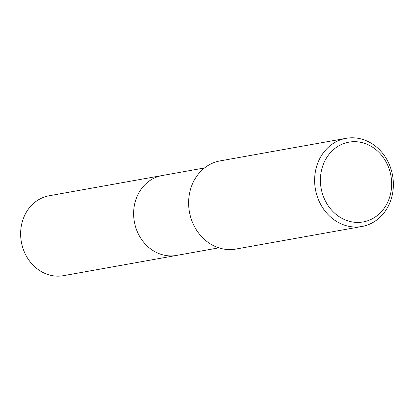 <?xml version="1.0" encoding="UTF-8"?>
<svg xmlns="http://www.w3.org/2000/svg" width="414" height="414" viewBox="0 0 414 414"><rect width="100%" height="100%" fill="white"/><g stroke="black" fill="none" stroke-linecap="round" stroke-linejoin="round"><path stroke-width="0.62" d="M218.846 247.846L176.467 255.438A40.588 35.516 -100.2 0 1 136.066 228.419A40.588 35.516 -100.2 0 1 162.159 175.536L49.157 195.77A40.588 35.516 -100.2 0 0 23.07 248.654A40.588 35.516 -100.2 0 0 63.466 275.672L176.467 255.438A40.588 35.516 -100.2 0 1 136.066 228.419A40.588 35.516 -100.2 0 1 162.159 175.536L204.532 167.944M361.898 226.494L235.892 249.062A44.784 39.19 -100.2 0 1 191.315 219.249A44.784 39.19 -100.2 0 1 220.103 160.891L346.109 138.328A44.784 39.19 -100.2 0 1 390.687 168.141A44.784 39.19 -100.2 0 1 361.898 226.494A44.784 39.19 -100.2 0 1 317.321 196.681A44.784 39.19 -100.2 0 1 346.109 138.328M322.848 194.958A40.52 35.454 -100.2 0 1 343.087 143.793A40.52 35.454 -100.2 0 1 389.227 169.135A40.52 35.454 -100.2 0 1 368.983 220.3A40.52 35.454 -100.2 0 1 322.848 194.958"/></g></svg>
